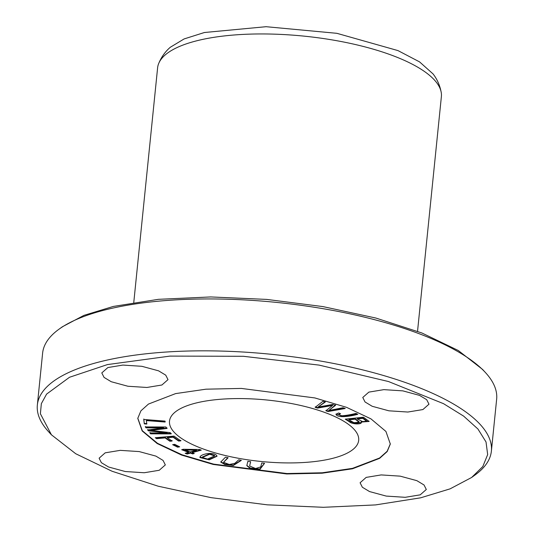 <?xml version="1.0" encoding="UTF-8"?>
<svg xmlns="http://www.w3.org/2000/svg" width="534" height="534" viewBox="0 0 534 534"><rect width="100%" height="100%" fill="white"/><g stroke="black" fill="none" stroke-linecap="round" stroke-linejoin="round"><path stroke-width="0.8" d="M185.185 453.299L187.14 454.047L190.525 453.106L192.674 453.927L194.269 453.486L192.12 452.665L201.291 450.122L199.703 449.508L183.269 449.274L181.673 449.721L188.575 452.358L185.185 453.299M335.973 414.137C336.74 417.955 348.622 416.887 357.793 414.284L355.924 413.423C349.777 414.898 344.824 415.692 341.066 415.799L338.656 414.551L340.558 413.71L338.609 412.982L335.953 414.237M216.217 455.001C211.851 451.657 199.656 454.341 199.916 457.545L209.215 459.841L217.058 456.203L216.217 455.001M390.341 443.801L387.163 451.27L379.607 458.005L352.513 468.351L322.276 472.777L286.965 473.538L213.6 464.119L181.96 454.754L157.497 443.293L142.331 430.738L137.792 418.182M197.86 402.583A95.079 30.872 5.8 0 1 302.191 405.82A95.079 30.872 5.8 0 1 358.681 440.356A95.079 30.872 5.8 0 1 330.326 458.913A95.079 30.872 5.8 0 1 225.995 455.682A95.079 30.872 5.8 0 1 169.505 421.139A95.079 30.872 5.8 0 1 197.86 402.583M172.629 444.675L177.642 447.192L179.698 446.838L174.685 444.328L172.629 444.675M345.238 419.15L349.43 421.807C352.24 424.57 362.813 424.577 361.171 422.067L369.107 421.453L363.487 417.208L345.238 419.15M361.398 422.694L361.218 421.62L369.087 421.226M155.267 437.733L156.609 438.661L165.113 437.927L169.879 441.238L172.082 441.044L167.322 437.733L173.116 437.226L178.623 441.057L180.832 440.864L173.984 436.104L155.267 437.733M143.753 419.457L144.3 423.863L146.81 424.056L146.376 420.585L165.139 422.034L165.026 421.099L143.753 419.457M238.698 459.821L234.893 463.298L229.32 464.487L223.546 462.331L228.138 457.731L225.455 457.204L220.749 462.057L224.754 464.473L233.385 465.474L241.381 460.348L238.698 459.821M145.355 426.926L146.056 427.854L163.564 427.908L147.644 429.95L148.305 430.811L167.122 432.967L149.9 432.914L150.608 433.842L171.174 433.902L170.192 432.613L150.975 430.437L167.022 428.435L165.92 426.993L145.355 426.926M315.187 407.335L317.53 408.089L332.575 405.433L325.914 410.806L328.13 411.527L345.238 408.503L342.928 407.756L328.724 410.519L335.506 405.353L332.742 404.458L318.037 407.055L325.286 402.042L322.93 401.274L315.187 407.335M261.733 462.985L260.759 466.91L255.572 468.532L249.618 465.995L250.66 461.69L247.849 461.363L246.808 465.661L250.292 468.518L259.898 469.433L264.55 463.312L261.733 462.985M417.541 331.3L441.378 96.627A142.611 46.304 -174.2 0 0 441.258 92.609A142.611 46.304 -174.2 0 0 350.992 43.541A142.611 46.304 -174.2 0 0 200.143 39.97A142.611 46.304 -174.2 0 0 158.538 63.893A142.611 46.304 -174.2 0 0 157.61 67.805L133.774 302.478M352.467 468.799L322.089 473.211L286.725 473.965L213.226 464.453L181.553 455.061L157.156 443.534L142.171 430.951L137.772 418.369L140.909 410.833L148.472 404.051L175.626 393.598L206.004 389.186L241.368 388.425L314.866 397.937L346.539 407.329L370.936 418.856L385.922 431.439L390.321 444.028L387.183 451.557L379.621 458.339L352.467 468.799M111.232 381.723L127.92 386.249L146.897 387.47L161.909 385.001L168.003 379.634L165.734 375.142L158.558 370.823L141.864 366.304L122.893 365.076L107.881 367.552L101.787 372.912L104.057 377.404L111.232 381.723M369.541 491.567L386.229 496.086L405.199 497.314L420.211 494.844L426.306 489.478L424.036 484.985L416.86 480.667L400.173 476.148L381.196 474.92L366.184 477.389L360.096 482.756L362.359 487.248L369.541 491.567M108.562 467.003L125.25 471.522L144.22 472.75L159.239 470.274L165.326 464.914L163.064 460.421L155.881 456.103L139.194 451.577L120.223 450.356L105.205 452.825L99.117 458.192L101.38 462.684L108.562 467.003M372.211 406.287L388.899 410.813L407.869 412.034L422.888 409.565L428.976 404.198L426.713 399.706L419.53 395.387L402.843 390.868L383.873 389.64L368.854 392.116L362.766 397.476L365.036 401.969L372.211 406.287M420.685 497.808L375.562 504.91L323.324 507.3L267.287 504.83L211.043 497.641L158.191 486.207L112.1 471.262L75.741 453.746L51.411 434.789L40.397 413.77L41.345 403.664L46.605 394.092L69.52 377.264L107.407 364.589L169.932 356.105L243.304 356.285L319.058 365.096L388.478 381.53L443.554 403.684L463.646 416.126L477.937 429.009L486.02 441.958L487.669 454.588L482.809 466.542L471.622 477.476L450.082 488.857L420.685 497.808M441.258 92.609C439.963 85.54 437.239 79.319 433.081 73.952L419.57 61.891L397.997 50.603L336.894 33.322L266.065 26.7L204.388 32.514L184.117 38.935L170.299 47.266C165.146 51.685 161.228 57.225 158.538 63.893M51.404 434.789L48.581 431.712A228.185 74.093 5.8 0 1 37.353 405.006A228.185 74.093 5.8 0 1 105.405 360.47A228.185 74.093 5.8 0 1 355.798 368.226A228.185 74.093 5.8 0 1 491.38 451.123A228.185 74.093 5.8 0 1 475.013 475.026L471.622 477.476M37.353 405.006L42.62 353.114A228.185 74.093 5.8 0 1 58.987 329.211A228.185 74.093 5.8 0 1 110.678 308.579A228.185 74.093 5.8 0 1 485.419 372.525A228.185 74.093 5.8 0 1 496.647 399.232L491.38 451.123M58.987 329.211L62.378 326.768L83.911 315.38L113.315 306.436L158.418 299.327L210.696 296.937L266.7 299.407L322.95 306.596L375.836 318.037L421.88 332.976L458.265 350.491L482.602 369.455L485.419 372.525M177.642 447.192L177.688 446.744L173.33 444.555M179.044 446.511L177.688 446.744M209.648 453.82L202.359 457.011L202.313 457.458L209.602 454.267L209.648 453.82L214.668 455.455L214.628 455.902L207.546 459.066L202.313 457.458M217.051 455.983L208.921 459.42L199.956 457.097M209.602 454.267L214.628 455.902M339.858 413.45L338.656 414.551M357.133 413.977L344.076 416.4L336.026 414.017M357.266 418.943L362.786 418.356L362.833 417.908L357.313 418.496L357.266 418.943L362.84 421.726L366.478 421.092L362.786 418.356M348.842 419.844L355.117 419.17L355.163 418.723L348.889 419.397L348.842 419.844L353.995 422.674L359.048 422.14L355.117 419.17M361.378 422.461L355.624 423.409L349.476 421.359L345.885 419.077M359.048 422.14L359.095 421.693L355.163 418.723M366.478 421.092L366.518 420.645L362.833 417.908M156.609 438.661L155.875 437.68M180.879 440.416L178.67 440.61L173.163 436.779L167.362 437.286L167.322 437.733M178.623 441.057L178.67 440.61M173.116 437.226L173.163 436.779M172.128 440.597L169.919 440.79L165.16 437.479L156.656 438.214M169.879 441.238L169.919 440.79M165.113 437.927L165.16 437.479M144.3 423.863L143.793 419.01M165.186 421.586L146.423 420.138L146.376 420.585M146.857 423.609L144.347 423.415M241.014 460.275L233.318 465.034L225.074 464.099L220.796 461.83M227.771 457.658L223.546 462.331M146.056 427.854L145.395 426.479M150.975 430.437L151.022 429.99L167.062 427.988M171.22 433.454L150.648 433.394L149.947 432.467M150.608 433.842L150.648 433.394M167.122 432.967L167.169 432.52L148.352 430.364L147.691 429.503M148.305 430.811L148.352 430.364M163.564 427.908L163.611 427.46L146.102 427.407M317.53 408.089L317.57 407.642L315.227 406.888M318.037 407.055L325.326 401.595M328.724 410.519L335.552 404.906M344.357 408.223L328.176 411.08L325.96 410.359M328.13 411.527L328.176 411.08M332.575 405.433L332.622 404.986L317.57 407.642M264.484 463.305L259.738 469.006L250.446 468.098L246.841 465.434M250.6 461.683L249.618 465.995M190.164 451.918L185.185 450.015L185.231 449.561L196.592 449.701L196.552 450.149L190.164 451.918M187.14 454.047L187.18 453.6L185.885 453.106M188.575 452.358L188.622 451.911L182.374 449.521M200.637 449.868L192.167 452.218L192.12 452.665M193.608 453.233L192.721 453.479L190.571 452.658L187.18 453.6M192.674 453.927L192.721 453.479M190.525 453.106L190.571 452.658M185.185 450.015L196.552 450.149M349.43 421.807L349.476 421.359"/></g></svg>
